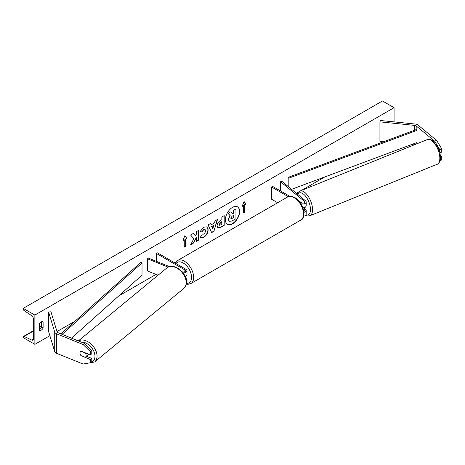 <?xml version="1.0" encoding="UTF-8"?>
<svg xmlns="http://www.w3.org/2000/svg" width="465" height="465" viewBox="0 0 465 465"><rect width="100%" height="100%" fill="white"/><g stroke="black" fill="none" stroke-linecap="round" stroke-linejoin="round"><path stroke-width="0.7" d="M299.855 201.409A3.737 1.75 -112 0 0 299.844 201.409A3.737 1.75 -112 0 0 299.472 201.7A3.737 1.75 -112 0 1 299.756 201.45L301.948 203.135M300.983 203.839A3.586 2.069 0 0 0 306.173 201.984A3.586 2.069 0 0 0 305.522 200.799L281.813 181.251L280.593 181.745L280.593 190.993M303.93 212.319A3.586 2.069 180 0 0 306.173 210.401A3.586 2.069 180 0 0 305.522 209.215L303.854 207.843M302.918 207.826A3.586 2.069 0 0 0 306.173 205.768L306.173 201.984M299.751 202.054L301.105 202.839A2.093 1.209 0 0 0 303.383 203.1A2.093 1.209 0 0 0 304.68 201.984A2.093 1.209 0 0 0 304.296 201.293L280.593 181.745M303.261 208.855L304.296 209.709A2.093 1.209 180 0 1 304.68 210.401A2.093 1.209 180 0 1 303.825 211.377M303.622 216.167A3.586 2.069 0 0 0 306.173 214.185L306.173 210.401M289.829 196.329L272.583 186.372L271.525 186.982L271.525 199.177L277.669 202.723M271.525 186.982L288.306 196.672M439.791 149.649L434.647 141.186L436.606 140.395L441.75 148.858L439.791 149.649L439.791 152.572M434.647 141.186L416.181 125.957A2.389 1.378 0 0 0 415.913 125.771A2.389 1.378 0 0 0 414.635 125.387L379.928 121.853L379.928 141.372L383.642 141.749M441.75 148.858L441.75 152.072L439.861 152.84M436.606 140.395L418.14 125.161A4.784 2.761 0 0 0 417.599 124.794A4.784 2.761 0 0 0 415.053 124.027L380.341 120.493L379.928 121.853M414.216 144.865L411.496 144.586M440.088 160.599L441.75 159.925L441.75 156.711L440.349 155.554M440.465 157.228L441.75 156.711M81.084 355.777A3.737 2.499 50.5 0 1 80.009 353.028A3.737 2.499 50.5 0 1 80.695 351.383A3.737 2.499 50.5 0 1 81.084 351.145L90.413 354.917L90.413 351.703L91.785 350.569L84.444 343.373L58.061 332.713A2.389 1.378 180 0 1 57.741 332.556A2.389 1.378 180 0 1 57.079 331.818L50.958 311.783L48.604 312.021L48.604 331.539L54.725 351.581A4.784 2.761 180 0 0 56.056 353.051A4.784 2.761 180 0 0 56.689 353.359L83.072 364.025L90.413 362.77L90.413 359.55L81.183 355.696M91.785 350.569L91.785 353.784L90.413 354.917M90.413 362.77L91.785 361.636L91.785 358.422L86.496 356.283M84.444 343.373L83.072 344.507L56.689 333.841A4.784 2.761 180 0 1 56.056 333.533A4.784 2.761 180 0 1 54.725 332.057L48.604 312.021M91.785 358.422L90.413 359.55M83.072 344.507L90.413 351.703M158.007 275.245L147.498 270.996L147.498 258.796L168.121 267.131M182.059 271.711L182.216 271.775A2.093 1.209 180 0 0 184.378 271.856A2.093 1.209 180 0 0 185.506 270.787A2.093 1.209 180 0 0 184.89 269.933L156.368 253.466L157.426 252.855L185.948 269.322A3.586 2.069 180 0 1 187 270.787A3.586 2.069 180 0 1 182.989 272.845M187 270.787L187 274.571A3.586 2.069 180 0 1 185.111 276.39M169.463 266.625L148.358 258.092L147.498 258.796M186.32 280.418A3.586 2.069 0 0 0 187 279.203L187 282.987A3.586 2.069 180 0 1 186.221 284.272M156.368 253.466L156.368 261.33M185.576 277.524L185.948 277.739A3.586 2.069 0 0 1 187 279.203M304.023 207.774A3.737 1.75 -112 0 0 304.116 207.745L305.092 207.349A3.737 1.75 -112 0 0 305.557 206.925M303.041 208.169L304.203 207.704A3.737 1.75 -112 0 1 304.116 207.745M299.756 201.45L301.744 203.089M227.379 224.264A10.079 5.818 120 0 0 232.308 223.706A10.079 5.818 120 0 0 238.865 214.923A10.079 5.818 120 0 0 237.452 206.809M232.517 223.828A10.079 5.818 120 0 0 239.103 214.946A10.079 5.818 120 0 0 237.557 206.873A10.079 5.818 120 0 0 232.517 207.367A10.079 5.818 120 0 0 225.938 216.248A10.079 5.818 120 0 0 227.478 224.328A10.079 5.818 120 0 0 232.517 223.828M34.869 315.072L34.869 344.35L23.25 337.637L23.25 337.02A1.343 0.779 60 0 1 23.529 336.404A1.343 0.779 60 0 1 24.122 336.428L31.649 340.043A2.691 1.552 -120 0 0 32.835 340.089A2.691 1.552 -120 0 0 33.393 338.857L33.393 318.851A2.691 1.552 -120 0 0 31.649 315.659L24.122 310.579A1.343 0.779 60 0 1 23.25 308.981L23.25 308.359L34.869 315.072L394.076 107.682L394.076 121.894M34.869 344.35L49.871 335.689M57.003 331.568L75.179 321.077M118.79 295.897L155.984 274.426M296.461 193.324L298.268 192.278M301.407 190.464L324.948 176.874M201.886 234.825L203.734 234.906L205.751 231.163L205.094 229.547L203.734 229.687L201.827 231.977L200.06 231.547L203.804 227.182L206.908 226.839L208.163 229.739C207.96 232.971 206.472 235.523 203.711 237.388L200.607 237.801L200.124 237.423L202.06 234.965M217.062 226.054L217.062 226.025C217.219 223.613 218.434 221.741 220.695 220.41L221.852 219.742L221.852 216.957L224.194 215.603L224.194 225.362L220.573 227.455L217.835 227.943L217.062 226.054M193.87 238.673L190.673 244.718L193.446 243.114L196.358 237.476L196.358 241.434L198.7 240.08L198.7 230.32L196.358 231.675L196.358 234.197L195.503 235.796L193.376 233.395L190.563 235.023L193.87 238.673M43.111 321.78L43.111 328.121A3.737 2.156 -60 0 1 39.345 330.342A3.737 2.156 -60 0 1 39.31 330.319L39.31 323.977A3.737 2.156 -60 0 1 41.211 321.943A3.737 2.156 -60 0 1 43.076 321.763A3.737 2.156 -60 0 1 43.111 321.78L43.042 321.739M244.689 204.914L245.956 204.181L244.055 201.473L242.155 206.379L243.422 205.646L243.422 212.964L244.689 212.232L244.689 204.914L244.689 212.232M182.989 240.533L184.89 235.633L186.796 238.336L185.529 239.068L185.529 246.392L184.256 247.124L184.256 239.801L182.989 240.533M211.197 224.839L214.475 222.95L215.068 220.869L217.486 219.474L213.912 231.308L211.668 232.605L208.093 224.903L210.587 223.462L211.197 224.839L210.465 223.531M41.635 321.739L41.635 327.273A3.737 2.156 -60 0 1 39.31 329.505M23.25 308.359L382.457 100.975L394.076 107.682M41.635 327.273L43.111 328.121M228.222 219.561L229.96 215.522L227.943 213.278L230.861 211.837L232.57 213.813L233.599 213.22L233.599 210.256L235.947 208.901L235.947 218.684L231.942 220.997L228.949 221.392L228.222 219.561L230.175 215.644L228.152 213.4M230.861 211.837L227.943 213.278M232.43 213.65L233.383 213.098L233.383 210.133L235.947 208.901M228.989 221.416L228.431 219.683M244.48 212.11L243.422 212.72M242.277 206.065L243.422 205.646M244.48 204.792L245.956 204.181M245.747 204.059L244.009 201.589M184.849 235.749L186.796 238.336M186.581 238.214L185.529 239.068M185.314 238.946L185.529 246.392M184.256 246.88L185.314 246.27M183.111 240.219L184.256 239.801M193.306 233.436L195.503 235.796M196.358 241.19L198.7 240.08M198.491 239.957L198.491 230.442M190.859 244.369L193.237 242.992L196.358 237.476M223.985 215.725L224.194 225.362M223.985 225.24L220.364 227.333L217.736 227.873M221.852 221.863L220.741 222.503L219.404 224.549L219.689 225.287L221.852 224.444L221.642 221.741L220.532 222.38L219.189 224.426L219.59 225.211M206.803 226.786L207.954 229.617C207.75 232.849 206.262 235.4 203.496 237.266L200.502 237.737M204.984 229.495L203.519 229.571L201.827 231.977M201.612 231.855L200.09 231.483M217.184 219.649L213.912 231.308M213.702 231.186L211.581 232.413M213.755 225.455L211.662 226.42L212.807 228.757L213.755 225.455L211.871 226.542L212.807 228.757M230.791 218.126L231.047 218.782L233.599 217.69L233.599 215.342L232.047 216.237L230.791 218.126M230.948 218.707L233.599 217.69M233.383 217.568L233.383 215.464M85.45 357.149A3.737 2.499 -129.5 0 0 86.13 355.504A3.737 2.499 -129.5 0 0 85.194 352.929L80.951 351.209A3.737 2.499 -129.5 0 0 80.695 351.383A3.737 2.499 -129.5 0 0 80.009 353.028A3.737 2.499 -129.5 0 0 80.951 355.603L85.194 357.318A3.737 2.499 -129.5 0 0 85.45 357.149L87.676 355.312A3.737 2.499 -129.5 0 0 88.333 354.074M416.181 125.957L416.181 129.613L288.178 177.363L288.178 186.494M416.181 129.613L416.989 130.34L288.986 178.089L288.986 187.163M288.986 178.089L288.178 177.363M416.989 130.34L416.989 142.54L291.596 189.313M60.88 333.853L140.773 262.469L142.028 262.94L142.028 275.135L71.505 338.148M62.107 334.347L142.028 262.94M304.296 201.293L304.296 202.676M304.296 209.709L304.296 211.093M416.181 142.842L416.181 144.069M414.635 125.387L414.635 130.188M414.635 143.418L414.635 144.691M56.689 333.841L56.689 353.359M54.725 332.057L54.725 351.581M184.89 269.933L184.89 271.641M300.779 220.09A13.299 7.678 -120 0 0 302.82 209.43A13.299 7.678 -120 0 0 294.136 197.712A13.299 7.678 -120 0 0 287.486 197.055L177.613 260.493A13.299 7.678 60 0 1 184.256 261.15A13.299 7.678 60 0 1 192.946 272.868A13.299 7.678 60 0 1 190.906 283.522L300.779 220.09C306.592 218.602 303.814 201.944 294.88 197.642C291.433 196.056 288.968 195.864 287.486 197.055M186.93 283.394A11.805 6.812 -120 0 0 191.324 275.094A11.805 6.812 -120 0 0 183.204 262.981A11.805 6.812 -120 0 0 176.003 263.585M439.832 158.222A13.299 6.225 -112 0 0 435.38 144.679A13.299 6.225 -112 0 0 427.219 139.605C431.171 138.872 430.817 139.959 432.607 140.721L437.147 146.08C439.28 149.899 440.39 153.706 440.465 157.513C440.855 159.129 439.193 164.099 437.187 164.261A13.299 6.225 -112 0 0 439.832 158.222M427.219 139.605L299.931 191.063A13.299 6.225 68 0 1 308.092 196.137A13.299 6.225 68 0 1 312.544 209.68A13.299 6.225 68 0 1 309.899 215.719L437.187 164.261M305.987 214.842A11.805 5.528 -112 0 0 310.463 209.465A11.805 5.528 -112 0 0 305.36 195.916A11.805 5.528 -112 0 0 297.745 194.382M31.649 340.043L33.387 339.037M24.122 336.428L33.393 331.074M39.31 327.656L41.635 326.314M81.154 342.042A11.805 7.893 50.5 0 1 94.97 356.335A11.805 7.893 50.5 0 1 90.57 362.636M87.304 363.299L94.616 361.979A13.299 8.893 -129.5 0 0 97.051 356.126A13.299 8.893 -129.5 0 0 90.309 343.362A13.299 8.893 -129.5 0 0 78.428 340.944M78.358 340.915L166.825 267.974A13.299 8.893 50.5 0 1 178.92 269.473A13.299 8.893 50.5 0 1 186.174 282.639A13.299 8.893 50.5 0 1 183.745 288.492L94.616 361.979M186.43 284.103L188.11 284.278L190.906 283.522M175.241 263.138L177.613 260.493M299.931 191.063L298.17 192.4L297.275 193.998M305.615 215.289L307.714 215.981L309.899 215.719M41.635 325.948L39.31 327.29M33.393 330.708L23.529 336.404M166.825 267.974C173.387 262.086 186.883 272.56 186.448 282.145C186.436 284.818 185.535 286.934 183.745 288.492"/></g></svg>
